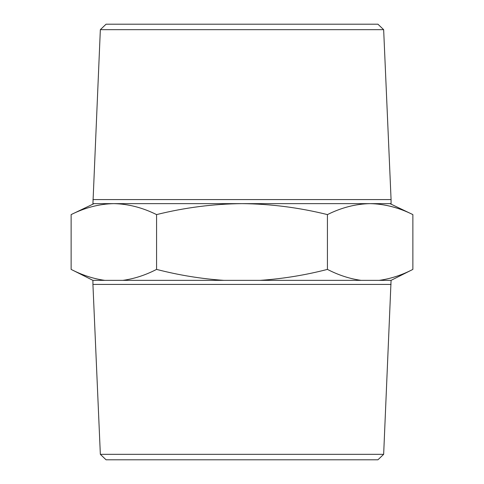 <?xml version="1.0" encoding="UTF-8"?>
<svg xmlns="http://www.w3.org/2000/svg" width="484" height="484" viewBox="0 0 484 484"><rect width="100%" height="100%" fill="white"/><g stroke="black" fill="none" stroke-linecap="round" stroke-linejoin="round"><path stroke-width="0.73" d="M383.655 454.325L377.937 459.8L106.063 459.8L100.345 454.325L383.655 454.325L391.072 280.363L412.87 269.4C401.762 275.142 390.534 278.796 379.172 280.363C390.491 278.814 401.726 275.16 412.87 269.4L412.87 214.6C398.749 207.563 384.514 203.909 370.151 203.637C384.484 203.927 398.725 207.582 412.87 214.6L389.977 203.637M100.345 454.325L92.928 284.423L391.072 284.423M92.928 284.423L92.928 280.363L391.072 280.363M104.828 280.363C93.509 278.814 82.274 275.16 71.13 269.4L71.13 214.6C85.251 207.563 99.486 203.909 113.849 203.637C128.181 203.927 142.423 207.582 156.568 214.6C184.87 207.569 213.347 203.915 242 203.637C270.671 203.921 299.148 207.576 327.432 214.6C341.553 207.563 355.788 203.909 370.151 203.637M223.953 280.363C201.332 278.826 178.868 275.172 156.568 269.4C145.46 275.142 134.225 278.796 122.869 280.363M156.568 269.4L156.568 214.6M361.131 280.363C349.811 278.814 338.576 275.16 327.432 269.4C305.277 275.136 282.813 278.79 260.047 280.363M327.432 269.4L327.432 214.6M100.345 29.675L383.655 29.675L377.937 24.2L106.063 24.2L100.345 29.675L92.928 203.637L391.072 203.637L391.072 199.577L92.928 199.577M383.655 29.675L391.072 199.577M92.928 280.363L71.13 269.4M94.023 203.637L71.13 214.6"/></g></svg>
